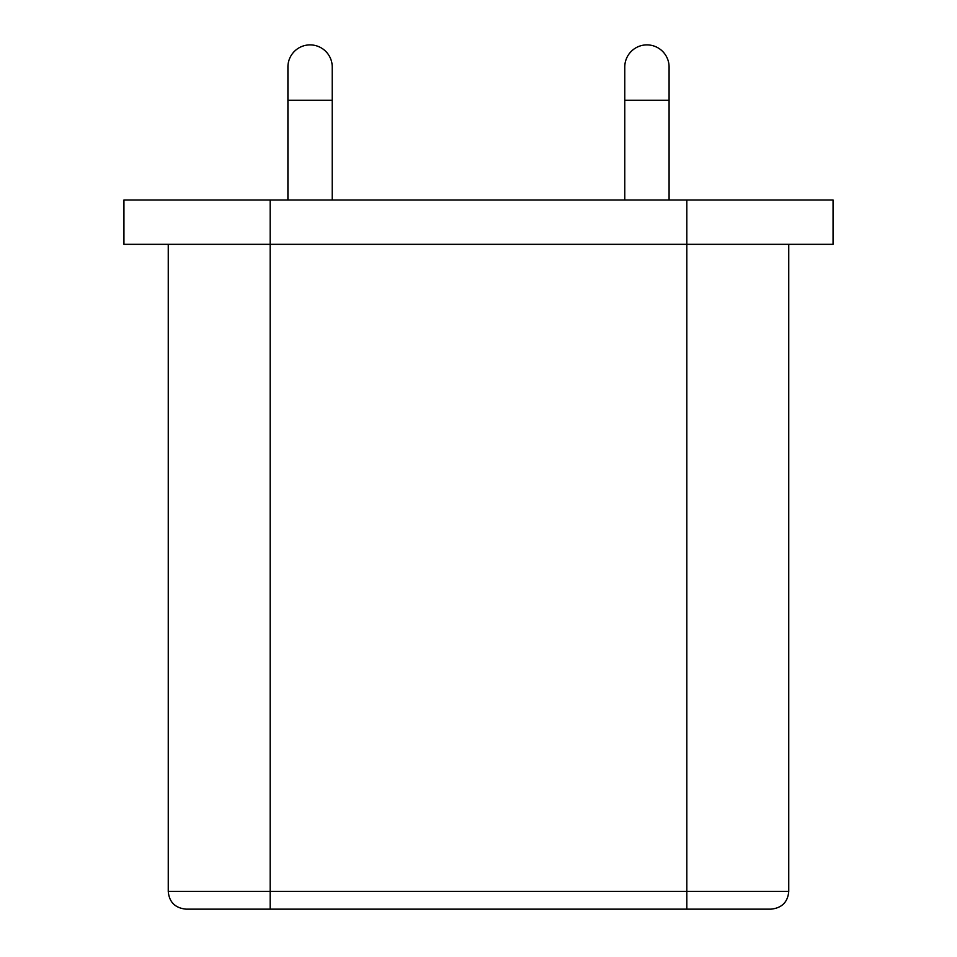 <?xml version="1.0" encoding="UTF-8"?>
<svg xmlns="http://www.w3.org/2000/svg" width="957" height="957" viewBox="0 0 957 957"><rect width="100%" height="100%" fill="white"/><g stroke="black" fill="none" stroke-linecap="round" stroke-linejoin="round"><path stroke-width="1.44" d="M669.087 67.038A22.167 22.167 0 0 0 646.92 44.883A22.167 22.167 0 0 0 624.765 67.038A22.167 22.167 0 0 1 646.92 44.883A22.167 22.167 0 0 1 669.087 67.038L669.087 200.001M686.815 200.001L686.815 244.322L833.068 244.322L833.068 200.001L123.931 200.001L123.931 244.322L686.815 244.322L686.815 891.422L168.253 891.422L168.253 244.322M332.235 100.282L287.913 100.282L287.913 67.038A22.167 22.167 0 0 1 310.08 44.883A22.167 22.167 0 0 1 332.235 67.038L332.235 200.001M686.815 909.15L686.815 891.422L788.747 891.422C787.802 902.092 781.893 908.002 771.019 909.15L185.981 909.15C175.107 908.002 169.198 902.092 168.253 891.422M624.765 67.038L624.765 100.282L669.087 100.282M270.185 200.001L270.185 909.15M624.765 100.282L624.765 200.001M287.913 100.282L287.913 200.001M788.747 891.422L788.747 244.322"/></g></svg>
